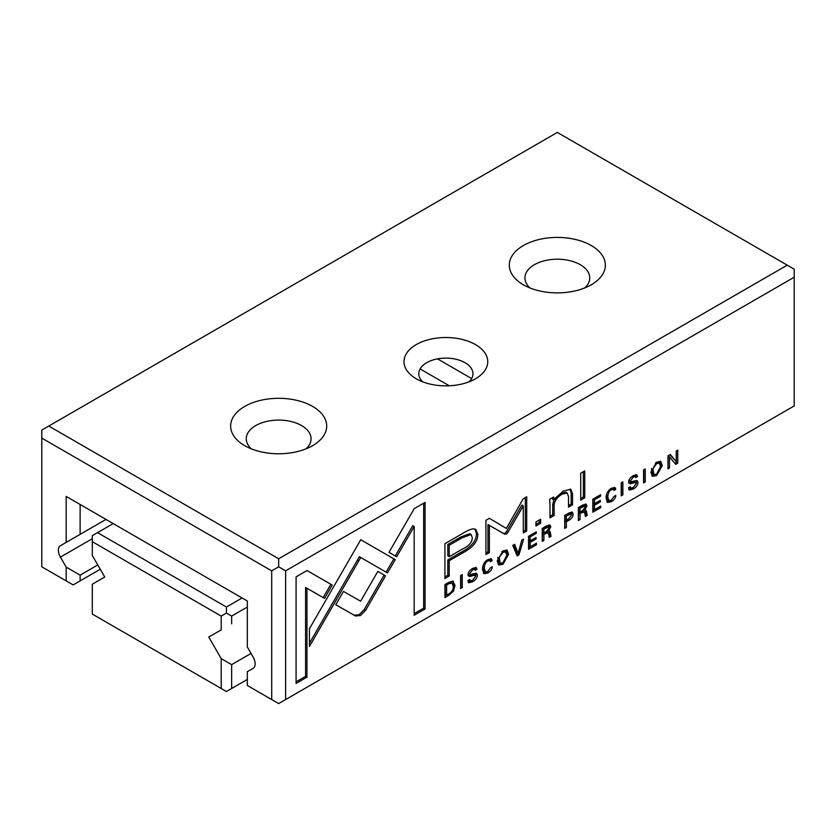 <?xml version="1.0" encoding="UTF-8"?>
<svg xmlns="http://www.w3.org/2000/svg" width="836" height="836" viewBox="0 0 836 836"><rect width="100%" height="100%" fill="white"/><g stroke="black" fill="none" stroke-linecap="round" stroke-linejoin="round"><path stroke-width="1.25" d="M420.09 368.927L449.287 385.783M437.51 358.874L471.64 378.583M492.268 566.745L490.418 567.811L487.712 571.594L485.455 571.908L484.295 568.365C484.399 564.791 485.528 562.356 487.712 561.05L489.917 560.674L490.471 561.698L492.237 560.674L491.422 558.866L487.869 559.587C484.378 561.688 482.602 564.979 482.508 569.452L483.992 573.715L487.712 573.099C490.617 571.302 492.143 569.18 492.268 566.745M360.598 615.484L365.719 610.165L385.511 575.837L377.82 571.396L360.63 601.199L343.471 591.428L335.779 604.752L355.551 616.027L360.598 615.484M518.957 554.832L523.629 539.147L521.821 540.181L518.111 553.307L514.642 544.33L512.771 545.406L517.129 555.898L518.957 554.832L517.568 554.028L516.585 554.602M462.277 587.562L462.277 574.562L460.605 575.523L460.605 588.523L462.277 587.562L460.605 586.914M546.629 525.865L542.23 528.404L542.23 541.404L543.891 540.443L543.891 534.57L545.992 533.358L548.52 533.222L549.262 537.339L551.049 536.304L550.276 532.177L549.733 531.194L548.489 531.257L550.778 526.868L550.057 525.05L546.629 525.865M546.754 531.926L548.52 533.222M645.246 481.933L645.246 468.933L643.574 469.895L643.574 482.894L645.246 481.933L643.574 481.285M528.54 549.304L536.43 544.748L536.43 543.201L530.202 546.796L530.202 542.365L536.033 539.001L536.033 537.475L530.202 540.829L530.202 536.879L536.284 533.368L536.284 531.832L528.54 536.304L528.54 549.304M296.08 576.871L296.08 683.43L306.958 677.15L306.958 588.262L324.546 598.409L332.237 585.085L307.052 570.549L296.08 576.871M580.717 500.137L584.751 497.807L584.751 470.887L580.717 473.218L580.717 500.137M469.707 579.463L467.92 580.497L468.724 582.776L472.633 581.804C475.726 579.912 477.293 577.686 477.346 575.126L476.677 573.392L473.239 573.757C470.992 574.74 469.853 574.677 469.832 573.559L472.612 569.818L474.806 569.326L475.256 570.288L476.938 569.316L476.248 567.56L472.779 568.302C469.686 570.225 468.108 572.357 468.055 574.698L469.414 576.527L472.204 575.879C474.388 574.875 475.527 575.011 475.621 576.286L472.58 580.299L470.26 580.842L469.707 579.463M473.845 574.531L475.621 576.286M468.432 572.848L470.145 574.353L468.463 572.775M535.939 525.99L540.652 523.263L540.652 519.187L535.939 521.915L535.939 525.99M462.392 533.598L444.909 543.693L444.909 578.543L449.214 576.056L449.214 560.716L462.559 553.014C472.925 547.611 478.004 541.32 477.805 534.141L475.747 529.366L473.395 528.843C470.741 529.094 467.073 530.682 462.392 533.598M395.261 559.671L360.755 539.722L309.435 628.745L309.435 646.51L360.744 557.507L387.465 572.932L395.261 559.671L393.871 558.866L386.065 572.127M360.744 539.742L393.871 558.866M667.954 468.818L669.5 467.92L669.5 456.895L675.707 464.346L677.756 463.154L677.756 450.155L676.24 451.032L676.24 461.629L670.326 454.439L667.954 455.819L667.954 468.818M448.441 582.546L444.94 584.573L444.94 597.573L448.89 595.284L453.488 591.104L455.035 585.43L452.872 581.114L448.441 582.546M453.467 581.354L452.872 581.114M622.872 494.849L622.872 481.849L621.2 482.811L621.2 495.811L622.872 494.849L621.2 494.201M794.2 277.228L285.63 570.842L285.63 699.554L794.2 405.93L794.2 269.182L557.33 132.422L48.77 426.046L278.67 558.772L787.23 265.158M582.776 504.996L578.366 507.536L578.366 520.535L580.038 519.574L580.038 513.712L582.138 512.499L584.667 512.353L585.409 516.47L587.196 515.436L586.412 511.308L585.879 510.326L584.625 510.388L586.914 505.999L586.203 504.181L582.776 504.996M582.891 511.057L584.667 512.353M502.927 550.893L497.221 560.925L498.737 565L502.927 564.31L508.612 554.352L507.097 550.182L502.927 550.893M592.828 512.196L600.708 507.64L600.708 506.083L594.49 509.678L594.49 505.257L600.311 501.893L600.311 500.356L594.49 503.721L594.49 499.761L600.572 496.25L600.572 494.713L592.828 499.196L592.828 512.196M656.605 462.162L650.91 472.194L652.425 476.269L656.605 475.579L662.3 465.621L660.785 461.451L656.605 462.162M549.994 505.163L549.994 517.871L554.122 515.488L554.122 505.132C554.372 500.952 557.058 497.295 562.158 494.17L567.226 493.01L568.511 496.636L568.511 507.18L572.545 504.85L572.545 493.742L570.842 489.311L563.119 491.108L553.944 500.074L553.693 496.96L549.66 499.291L549.994 505.163M615.808 495.424L613.948 496.49L611.241 500.273L608.995 500.586L607.824 497.044C607.929 493.47 609.068 491.035 611.241 489.729L613.457 489.353L614 490.377L615.766 489.353L614.951 487.545L611.398 488.266C607.918 490.366 606.131 493.658 606.048 498.131L607.521 502.394L611.241 501.778C614.157 499.97 615.672 497.859 615.808 495.424M523.273 505.895L521.873 505.09L506.553 531.477L504.934 533.358L503.335 533.326L506.323 534.162L507.943 532.281L523.273 505.895L523.273 533.013L526.711 531.027L526.711 496.762L523.273 498.737L506.344 528.425L489.394 518.299L485.925 520.305L485.925 554.571L489.373 552.586L489.373 525.416L504.944 534.288M630.302 486.74L628.515 487.775L629.32 490.053L633.228 489.081C636.321 487.189 637.889 484.964 637.952 482.403L637.272 480.669L633.834 481.034C631.588 482.017 630.448 481.954 630.428 480.846L633.218 477.095L635.402 476.614L635.851 477.565L637.534 476.593L636.844 474.838L633.375 475.579C630.281 477.502 628.714 479.634 628.651 481.975L630.01 483.804L632.8 483.156C634.984 482.153 636.123 482.288 636.217 483.563L633.176 487.576L630.856 488.12L630.302 486.74M634.44 481.808L636.217 483.563M629.038 480.125L630.741 481.63L629.059 480.052M569.055 512.917L564.697 515.425L564.697 528.425L566.369 527.464L566.369 521.758L568.24 520.682C571.5 518.874 573.13 516.7 573.13 514.14L572.367 512.144L569.055 512.917M414.186 508.685L388.991 552.335L396.682 556.776L414.175 526.471L414.175 615.254L425.054 608.974L425.054 502.415L414.186 508.685M105.994 519.417L80.12 534.361L80.12 504.474L66.18 496.427L247.32 601.011L247.32 646.98L253.089 656.971A9.854 5.685 60 0 1 253.089 668.351L247.32 671.684L247.32 685.478L271.7 699.554L271.7 570.842L41.8 438.106L41.8 566.818L66.18 580.895L66.18 567.111L60.411 557.11A9.854 5.685 60 0 1 60.411 545.73L105.994 519.417L60.411 545.73L66.18 542.397L66.18 496.427M66.18 542.397L80.12 534.361M475.475 344.599A41.873 24.171 180 0 1 475.475 378.781A41.873 24.171 180 0 1 416.255 378.781A41.873 24.171 180 0 1 416.255 344.599A41.873 24.171 180 0 1 475.475 344.599M312.633 406.432A48.028 27.734 180 0 1 312.633 445.651A48.028 27.734 180 0 1 244.708 445.651A48.028 27.734 180 0 1 244.708 406.432A48.028 27.734 180 0 1 312.633 406.432M591.292 245.544A48.028 27.734 180 0 1 591.292 284.762A48.028 27.734 180 0 1 523.367 284.762A48.028 27.734 180 0 1 523.367 245.544A48.028 27.734 180 0 1 591.292 245.544M97.781 564.948L80.12 575.147L80.12 580.895L100.268 569.264M41.8 438.106L41.8 430.07L48.77 426.046M80.12 580.895L73.15 584.918L66.18 580.895M285.63 699.554L278.67 703.578L271.7 699.554M278.67 558.772L278.67 566.818L285.63 570.842M529.982 287.95A32.405 18.716 180 0 1 524.924 277.907A32.405 18.716 180 0 1 544.926 260.623A32.405 18.716 180 0 1 580.247 264.678A32.405 18.716 180 0 1 589.746 277.907A32.405 18.716 180 0 1 584.678 287.95M251.322 448.838A32.405 18.716 180 0 1 246.254 438.795A32.405 18.716 180 0 1 266.266 421.511A32.405 18.716 180 0 1 301.587 425.566A32.405 18.716 180 0 1 311.076 438.795A32.405 18.716 180 0 1 306.018 448.838M422.629 381.801A27.097 15.644 180 0 1 418.773 373.755A27.097 15.644 180 0 1 435.493 359.302A27.097 15.644 180 0 1 465.025 362.699A27.097 15.644 180 0 1 472.957 373.755A27.097 15.644 180 0 1 469.1 381.801M271.7 570.842L278.67 566.818M66.18 567.111L80.12 575.147M621.472 482.654L621.472 494.045M585.336 504.014L585.127 507.065M578.648 507.41L580.038 508.215L580.038 512.113L582.483 510.702L585.137 507.201L583.361 505.289L578.648 507.41L578.648 511.308L580.038 512.113L578.648 512.907L578.366 518.926M583.277 511.548L580.738 511.695L582.138 512.499M584.97 510.284L585.806 514.642L585.106 515.039M578.648 518.769L580.038 519.574M578.648 512.907L580.038 513.712M585.806 514.642L587.196 515.436M583.727 509.866L584.625 510.388M584.751 506.093L580.038 508.215M446.56 595.033L444.94 595.963M452.694 581.083L453.635 584.625L453.206 587.687M445.369 584.322L446.612 585.033L446.612 595.054L445.212 594.25L445.212 584.416M448.974 582.243L452.098 583.152L448.984 583.664L446.612 585.033M446.612 595.054L449.277 593.518C451.952 591.972 453.279 589.61 453.279 586.433L452.098 583.152M669.5 456.895L668.11 456.09L667.954 467.209M668.11 467.115L669.5 467.92M676.355 450.959L676.355 462.35L674.798 463.259M676.355 462.35L677.756 463.154M669.835 454.732L676.24 461.629M367.046 543.379L368.436 544.184M367.056 543.358L368.446 544.163M360.744 557.507L359.355 556.703L309.435 643.281M506.323 549.921L507.222 553.547L506.647 557.278M501.893 563.297L498.12 564.467M502.77 550.987L505.634 551.906L502.906 552.335L499.228 557.591L500.189 563.245L502.906 562.827L506.804 555.334L505.634 551.906M500.189 563.245L498.799 562.44L497.733 557.361M594.438 509.646L592.828 510.587M599.37 506.867L600.708 507.64M594.427 503.68L593.1 504.453L593.1 508.873L594.49 509.678M593.1 504.453L594.49 505.257M598.984 501.119L600.311 501.893M593.1 499.04L593.1 502.917L594.49 503.721M593.163 498.998L594.49 499.761M599.245 495.487L600.572 496.25M474.994 529.042L476.415 533.337C476.614 540.516 471.535 546.807 461.169 552.209L447.824 559.911L447.824 575.252L444.909 576.934M449.214 556.692L447.824 555.888L447.824 544.466L460.615 537.078L469.769 533.713L471.17 534.517L462.015 537.882L449.214 545.271L449.214 556.692L462.015 549.304C468.912 546.033 472.33 542.156 472.256 537.684L471.17 534.517M447.824 575.252L449.214 576.056M447.824 559.911L449.214 560.716M447.824 544.466L449.214 545.271M539.262 519.992L539.262 522.458L535.939 524.381M539.262 522.458L540.652 523.263M468.787 579.996L470.26 580.842M471.619 580.769L468.181 582.149M475.788 573.203L475.621 576.223M474.806 569.326L472.497 568.47M475.381 567.372L475.538 568.511L474.461 569.128M475.538 568.511L476.938 569.316M474.221 575.481C474.137 574.207 472.998 574.071 470.804 575.074L468.014 575.722M583.361 471.692L583.361 497.002L580.717 498.528M583.361 497.002L584.751 497.807M306.958 588.262L305.568 587.457L305.568 676.345L296.08 681.821M305.568 676.345L306.958 677.15M307.052 570.549L330.847 584.28L323.156 597.604M330.847 584.28L332.237 585.085M530.16 546.765L528.54 547.695M535.082 543.975L536.43 544.748M530.139 540.798L528.812 541.561L528.812 545.992L530.202 546.796M528.812 541.561L530.202 542.365M534.706 538.238L536.033 539.001M528.812 536.148L528.812 540.025L530.202 540.829M528.875 536.116L530.202 536.879M534.956 532.595L536.284 533.368M643.845 469.738L643.845 481.128M660.012 461.19L660.9 464.816L660.325 468.557M655.57 474.566L651.808 475.736M656.459 462.256L659.322 463.175L656.594 463.604L652.916 468.86L653.877 474.514L656.594 474.096L660.492 466.603L659.322 463.175M653.877 474.514L652.477 473.709L651.411 468.63M553.913 500.053L552.721 504.327L552.721 514.683L549.994 516.261M552.721 514.683L554.122 515.488M567.226 493.01L565.826 492.205L560.757 493.376L555.01 498.35M570.068 489.008L571.155 492.937L571.155 504.045L568.511 505.571M571.155 504.045L572.545 504.85M552.429 497.692L552.554 499.27L553.944 500.074M610.332 500.68L606.905 501.84M606.56 494.452L607.594 499.782L608.995 500.586M613.457 489.353L611.126 488.423M614.115 487.336L614.376 488.548L613.216 489.217M614.376 488.548L615.766 489.353M506.553 531.477L507.943 532.281M525.311 497.566L525.311 530.223L523.273 531.403M525.311 530.223L526.711 531.027M489.373 518.31L506.344 528.425M503.335 533.326L487.973 524.611L487.973 551.781L485.925 552.962M487.973 551.781L489.373 552.586M487.973 524.611L489.373 525.416M629.383 487.273L630.856 488.12M632.215 488.046L628.777 489.436M636.384 480.481L636.217 483.501M635.402 476.614L633.092 475.747M635.977 474.649L636.133 475.788L635.057 476.415M636.133 475.788L637.534 476.593M634.817 482.759C634.733 481.484 633.594 481.348 631.41 482.351L628.609 482.999M549.2 524.883L548.991 527.934M543.881 532.971L542.501 533.765L542.23 539.795M547.131 532.417L544.602 532.563L545.992 533.358M548.824 531.153L549.66 535.5L548.959 535.907M543.891 532.981L542.501 532.177L542.501 528.279L547.214 526.147L548.604 526.952L543.891 529.083L543.891 532.981L546.336 531.571L548.991 528.07L548.604 526.952M542.501 539.638L543.891 540.443M542.501 533.765L543.891 534.57M549.66 535.5L551.049 536.304M547.59 530.735L548.489 531.257M542.501 528.279L543.891 529.083M460.876 575.367L460.876 586.757M517.829 553.139L517.568 554.028M513.753 544.842L516.721 552.502L518.111 553.307M377.82 571.396L384.121 575.032L364.329 609.36L359.208 614.679L354.161 615.223L335.79 604.741M364.329 609.36L365.719 610.165M384.121 575.032L385.511 575.837M486.803 572.002L483.375 573.162M483.03 565.773L484.065 571.103L485.455 571.908M489.917 560.674L487.597 559.744M490.586 558.657L490.847 559.869L489.687 560.538M490.847 559.869L492.237 560.674M571.51 511.977L571.354 515.415M564.969 515.269L564.969 519.355L566.369 520.159L564.969 520.953L564.697 526.816M568.564 513.199L570.936 513.973L566.369 515.969L566.369 520.159L568.773 518.759L571.354 515.195L570.936 513.973M564.969 526.659L566.369 527.464M564.969 520.953L566.369 521.758M565.073 515.216L566.369 515.969M414.175 526.471L412.785 525.666L395.292 555.971M423.664 503.22L423.664 608.169L414.175 613.645M423.664 608.169L425.054 608.974M92.305 555.47L104.751 577.018L92.305 584.197L92.305 614.084L221.195 688.488L221.195 658.611L208.749 637.063L221.195 629.884L221.195 616.09L92.305 541.686L92.305 555.47M251.051 653.438L231.645 664.641L231.645 688.488L247.32 679.438M231.645 664.641L221.195 658.611M231.645 688.488L226.42 691.508L221.195 688.488M113.205 523.587L97.53 532.636L226.42 607.04L242.095 597.991M208.749 637.063L221.195 629.884M247.32 607.04L231.645 616.09L231.645 623.855M92.305 541.686L92.305 535.646L97.53 532.636M226.42 607.04L226.42 613.07L231.645 616.09M221.195 616.09L226.42 613.07M92.305 538.697L60.411 557.11M585.524 505.195L586.914 505.999M585.022 510.503L586.412 511.308M581.083 505.999L582.483 506.804M447.553 594.511L448.89 595.284M452.36 590.446L453.488 591.104M453.635 584.625L455.035 585.43M447.751 582.953L448.984 583.664M357.265 560.319L358.665 561.123M501.527 563.506L502.927 564.31M501.746 551.666L502.906 552.335M461.169 552.209L462.559 553.014M476.415 533.337L477.805 534.141M460.615 537.078L462.015 537.882M471.243 580.999L472.633 581.804M475.956 574.322L477.346 575.126M471.473 569.159L472.612 569.818M475.538 568.313L476.938 569.117M470.804 575.074L472.204 575.879M655.215 474.785L656.605 475.579M655.434 462.935L656.594 463.604M552.721 504.327L554.122 505.132M560.757 493.376L562.158 494.17M571.155 492.937L572.545 493.742M609.852 500.973L611.241 501.778M606.434 496.239L607.824 497.044M610.165 489.102L611.241 489.729M631.838 488.276L633.228 489.081M636.551 481.599L637.952 482.403M632.068 476.436L633.218 477.095M636.133 475.59L637.534 476.395M631.41 482.351L632.8 483.156M549.388 526.063L550.778 526.868M548.876 531.372L550.276 532.177M544.947 526.868L546.336 527.673M354.161 615.223L355.551 616.027M486.322 572.294L487.712 573.099M482.905 567.56L484.295 568.365M486.625 560.423L487.712 561.05M571.73 513.335L573.13 514.14M566.839 519.877L568.24 520.682M567.477 513.827L568.773 514.568"/></g></svg>
